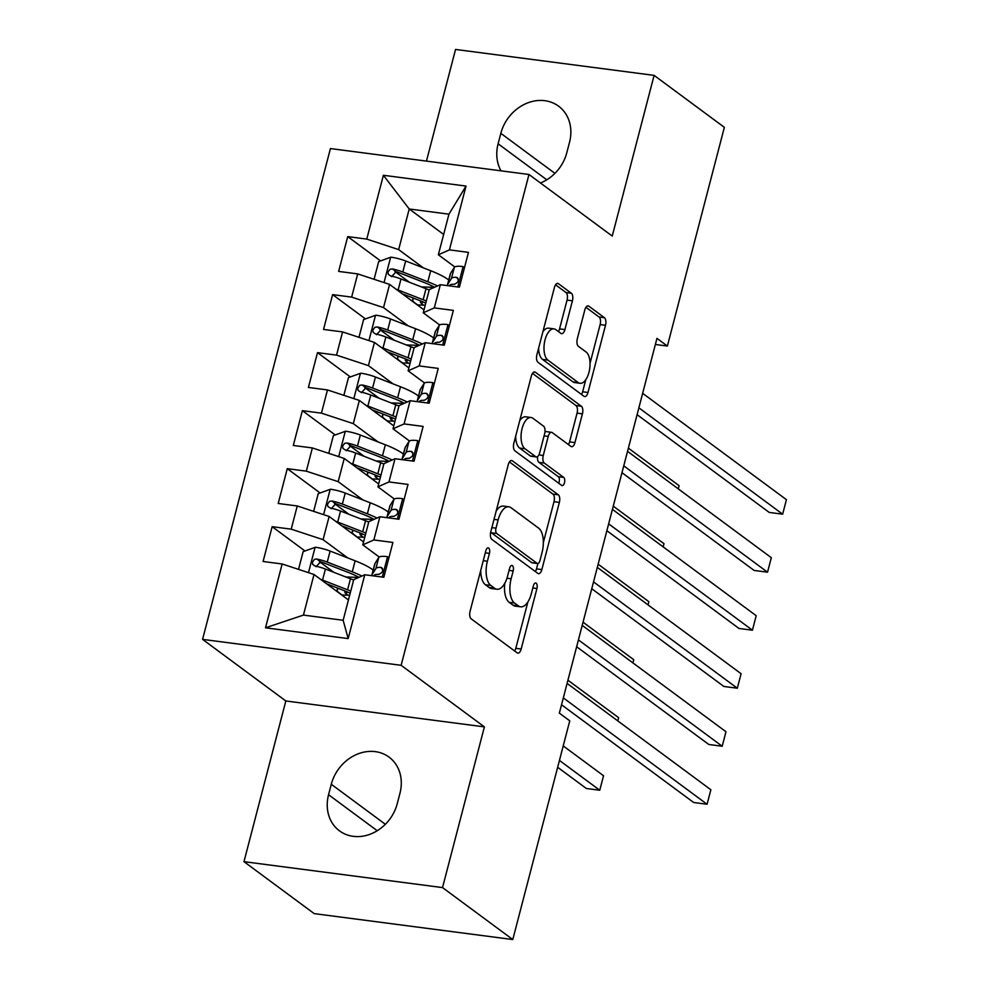 <?xml version="1.0" encoding="UTF-8"?>
<svg xmlns="http://www.w3.org/2000/svg" width="989" height="989" viewBox="0 0 989 989"><rect width="100%" height="100%" fill="white"/><g stroke="black" fill="none" stroke-linecap="round" stroke-linejoin="round"><path stroke-width="1.48" d="M488.677 548.067A4.228 2.015 97.4 0 0 488.183 547.869A4.228 2.015 97.4 0 0 485.846 550.737L470.096 611.239A6.033 2.868 97.4 0 0 471.16 618.817L517.136 652.827A6.033 2.868 97.4 0 0 517.84 653.123A6.033 2.868 97.4 0 0 521.166 649.019L536.928 588.517A4.228 2.015 97.4 0 0 536.186 583.213A4.228 2.015 97.4 0 0 535.692 583.003A4.228 2.015 97.4 0 0 533.355 585.871L531.316 593.697A19.323 9.185 97.4 0 1 520.647 606.813A19.323 9.185 97.4 0 1 518.397 605.874L514.564 603.043A19.323 9.185 97.4 0 1 511.14 578.775L513.18 570.95A4.228 2.015 97.4 0 0 512.426 565.634A4.228 2.015 97.4 0 0 511.943 565.436A4.228 2.015 97.4 0 0 509.607 568.304L507.567 576.13A19.323 9.185 97.4 0 1 496.886 589.246A19.323 9.185 97.4 0 1 494.648 588.307L490.816 585.476A19.323 9.185 97.4 0 1 487.392 561.208L489.431 553.383A4.228 2.015 97.4 0 0 488.677 548.067M572.421 300.817A6.033 2.868 97.4 0 0 571.358 293.238L558.451 283.695A6.033 2.868 97.4 0 0 557.759 283.398A6.033 2.868 97.4 0 0 554.421 287.502L536.916 354.692A6.033 2.868 97.4 0 0 537.991 362.283L583.955 396.28A6.033 2.868 97.4 0 0 584.66 396.577A6.033 2.868 97.4 0 0 587.998 392.485L605.503 325.282A6.033 2.868 97.4 0 0 604.427 317.704L588.851 306.182A6.033 2.868 97.4 0 0 588.146 305.885A6.033 2.868 97.4 0 0 584.808 309.977L577.316 338.745A6.033 2.868 97.4 0 0 578.392 346.323L586.118 352.035A16.158 7.689 97.4 0 1 589.432 370.319A16.158 7.689 97.4 0 1 580.061 383.287A16.158 7.689 97.4 0 1 578.182 382.508L547.918 360.12A16.158 7.689 97.4 0 1 544.593 341.835A16.158 7.689 97.4 0 1 553.976 328.867A16.158 7.689 97.4 0 1 555.855 329.646L560.899 333.38A6.033 2.868 97.4 0 0 561.604 333.676A6.033 2.868 97.4 0 0 564.929 329.572L572.421 300.817L567.056 300.124A6.033 2.868 97.4 0 0 565.992 292.534L555.558 284.82M656.968 338.349L559.354 713.131L569.763 720.833L512.784 939.55L442.528 887.59L484.4 726.878L401.126 665.3L528.979 174.484L612.24 236.074L654.1 75.374L724.356 127.334L667.377 346.051L656.968 338.349M512.327 460.8A6.033 2.868 97.4 0 0 511.622 460.503A6.033 2.868 97.4 0 0 508.284 464.607L490.779 531.798A6.033 2.868 97.4 0 0 491.854 539.388L537.831 573.385A6.033 2.868 97.4 0 0 538.523 573.682A6.033 2.868 97.4 0 0 541.861 569.577L559.366 502.387A6.033 2.868 97.4 0 0 558.291 494.797L512.327 460.8L510.868 460.602M513.847 443.245L531.353 376.055A6.033 2.868 97.4 0 1 534.69 371.951A6.033 2.868 97.4 0 1 535.395 372.247L581.359 406.256A6.033 2.868 97.4 0 1 582.434 413.835L574.943 442.59A6.033 2.868 97.4 0 1 571.605 446.694A6.033 2.868 97.4 0 1 570.9 446.398L552.258 432.613A6.033 2.868 97.4 0 0 551.553 432.317A6.033 2.868 97.4 0 0 548.227 436.409L543.258 455.484A6.033 2.868 97.4 0 0 544.321 463.075L563.73 477.427A4.228 2.015 97.4 0 1 564.608 482.212A4.228 2.015 97.4 0 1 562.148 485.611A4.228 2.015 97.4 0 1 561.653 485.401L514.923 450.836A6.033 2.868 97.4 0 1 513.847 443.245M401.126 665.3L202.572 639.376L330.425 148.56L528.979 174.484M348.165 638.585L265.522 627.792L282.137 563.977L314.02 574.485L303.438 615.096L343.146 620.276L348.165 638.585L364.78 574.77L383.831 577.255L392.905 542.442L373.854 539.957L379.9 516.753L398.95 519.237L408.012 484.425L388.961 481.94L395.007 458.735L414.057 461.22L423.131 426.42L404.081 423.922L410.114 400.718L429.177 403.203L438.238 368.403L419.188 365.918L425.233 342.701L444.284 345.198L453.345 310.385L434.295 307.9L440.34 284.696L459.391 287.181L468.465 252.368L449.414 249.883L438.35 254.779L448.932 214.168L409.223 208.988L398.641 249.599L423.341 267.871M304.995 550.972L272.16 526.68L263.086 561.492L282.137 563.977M272.16 526.68L291.211 529.164L297.256 505.96L329.127 516.468L363.556 541.935M320.115 492.967L287.267 468.662L278.206 503.475L297.256 505.96M287.267 468.662L306.318 471.16L312.363 447.943L344.234 458.451L378.663 483.918M335.222 434.95L302.374 410.658L293.313 445.458L312.363 447.943M302.374 410.658L321.437 413.142L327.47 389.938L359.353 400.434L393.783 425.9M350.341 376.933L317.494 352.64L308.42 387.441L327.47 389.938M317.494 352.64L336.544 355.125L342.59 331.921L374.46 342.417L408.89 367.883M365.448 318.915L332.601 294.623L323.539 329.436L342.59 331.921M332.601 294.623L351.651 297.108L357.697 273.904L389.579 284.399L423.997 309.866M380.555 260.898L347.72 236.606L338.646 271.419L357.697 273.904M347.72 236.606L366.771 239.091L383.386 175.276L466.029 186.068L449.414 249.883M439.672 324.948L423.243 312.796L429.288 289.592L440.34 284.696M434.295 307.9L423.243 312.796M443.653 234.455L409.223 208.988L383.386 175.276M366.771 239.091L398.641 249.599M424.553 382.966L408.123 370.813L414.168 347.596L425.233 342.701M419.188 365.918L408.123 370.813M389.579 284.399L383.534 307.604L408.234 325.876M351.651 297.108L383.534 307.604M409.446 440.97L393.016 428.818L399.062 405.614L410.114 400.718M404.081 423.922L393.016 428.818M374.46 342.417L368.415 365.621L393.115 383.893M336.544 355.125L368.415 365.621M394.339 498.988L377.909 486.835L383.955 463.631L395.007 458.735M388.961 481.94L377.909 486.835M359.353 400.434L353.308 423.638L378.008 441.91M321.437 413.142L353.308 423.638M379.22 557.005L362.79 544.852L368.835 521.648L379.9 516.753M373.854 539.957L362.79 544.852M344.234 458.451L338.189 481.655L362.889 499.927M306.318 471.16L338.189 481.655M343.146 620.276L353.728 579.665L364.78 574.77M329.127 516.468L323.082 539.673L347.782 557.944M291.211 529.164L323.082 539.673M655.373 344.481L667.377 346.051M654.1 75.374L455.546 49.45L426.457 161.108M484.4 726.878L285.833 700.966L243.974 861.666L442.528 887.59M243.974 861.666L314.23 913.626L512.784 939.55M285.833 700.966L202.572 639.376M454.779 266.931L438.35 254.779M314.02 574.485L348.437 599.94M265.522 627.792L303.438 615.096M448.932 214.168L466.029 186.068M328.558 794.723A39.375 33.49 -53.5 0 0 339.487 830.859A39.375 33.49 -53.5 0 0 397.244 803.686L399.964 793.24A39.375 33.49 -53.5 0 0 389.036 757.104A39.375 33.49 -53.5 0 0 331.278 784.277L328.558 794.723L377.242 830.735M540.476 182.99A39.375 33.49 -53.5 0 0 566.796 152.751L569.516 142.317A39.375 33.49 -53.5 0 0 558.587 106.169A39.375 33.49 -53.5 0 0 500.83 133.342L498.11 143.788A39.375 33.49 -53.5 0 0 501.027 170.837M333.874 572.334L319.398 561.628M348.981 514.317L334.505 503.611M364.1 456.3L349.624 445.594M379.207 398.295L364.731 387.577M394.327 340.278L379.85 329.56M409.434 282.261L394.957 271.555M480.741 570.344A19.323 9.185 97.4 0 0 485.451 584.771L490.816 585.476M496.886 589.246L491.521 588.554A19.323 9.185 97.4 0 1 489.283 587.614L485.451 584.771M504.786 583.275A19.323 9.185 97.4 0 0 509.199 602.35L514.564 603.043M520.647 606.813L515.281 606.121A19.323 9.185 97.4 0 1 513.031 605.181L509.199 602.35M514.663 650.997A6.033 2.868 97.4 0 0 515.801 648.327L527.879 601.942M543.344 542.578L554.001 501.683A6.033 2.868 97.4 0 0 552.925 494.104L509.422 461.925M535.358 571.555A6.033 2.868 97.4 0 0 536.495 568.885L537.892 563.532M495.996 528.175A4.228 2.015 97.4 0 0 496.738 533.491L537.089 563.334A4.228 2.015 97.4 0 0 537.583 563.545A4.228 2.015 97.4 0 0 539.92 560.676L542.071 552.418A19.323 9.185 97.4 0 0 538.646 528.151L511.066 507.74A19.323 9.185 97.4 0 0 508.816 506.801A19.323 9.185 97.4 0 0 498.147 519.917L495.996 528.175L491.867 527.644M490.754 531.934A4.228 2.015 97.4 0 0 491.372 532.787L496.738 533.491M537.583 563.545L532.218 562.84A4.228 2.015 97.4 0 1 531.723 562.642L491.372 532.787M508.816 506.801L503.45 506.108A19.323 9.185 97.4 0 0 496.206 510.979M532.49 373.372L575.994 405.552L581.359 406.256M568.44 444.568A6.033 2.868 97.4 0 0 569.577 441.898L577.069 413.13A6.033 2.868 97.4 0 0 575.994 405.552M551.553 432.317L546.188 431.612A6.033 2.868 97.4 0 0 544.976 431.97M537.559 456.584A6.033 2.868 97.4 0 0 538.956 462.37L558.365 476.735L563.73 477.427M558.698 483.213A4.228 2.015 97.4 0 0 558.365 476.735M532.91 418.298A16.158 7.689 97.4 0 0 531.031 417.506A16.158 7.689 97.4 0 0 521.66 430.475A16.158 7.689 97.4 0 0 524.974 448.759L535.642 456.646A6.033 2.868 97.4 0 0 536.347 456.943A6.033 2.868 97.4 0 0 539.673 452.851L544.642 433.763A6.033 2.868 97.4 0 0 543.579 426.185L532.91 418.298M531.031 417.506L525.666 416.814A16.158 7.689 97.4 0 0 519.72 420.733M515.677 436.223A16.158 7.689 97.4 0 0 519.608 448.066L524.974 448.759M536.347 456.943L530.982 456.238A6.033 2.868 97.4 0 1 530.277 455.954L519.608 448.066M558.426 331.562A6.033 2.868 97.4 0 0 559.564 328.88L567.056 300.124M553.976 328.867L548.611 328.163A16.158 7.689 97.4 0 0 542.899 331.723M538.622 348.14A16.158 7.689 97.4 0 0 542.553 359.415L547.918 360.12M580.061 383.287L574.696 382.595A16.158 7.689 97.4 0 1 572.816 381.803L542.553 359.415M590.037 363.322L600.138 324.577A6.033 2.868 97.4 0 0 599.062 316.999L585.945 307.307M581.495 394.463A6.033 2.868 97.4 0 0 582.632 391.78L585.76 379.739M320.597 579.344A16.306 3.659 14.6 0 1 322.562 580.073L347.584 589.815A47.064 10.57 14.6 0 1 350.749 591.088M326.642 583.819L343.603 590.421A39.066 8.777 14.6 0 1 350.193 593.239M299.395 569.664L298.604 569.046L303.141 551.639L315.392 547.251A16.306 3.659 14.6 0 1 330.116 551.058L355.138 560.8A47.064 10.57 14.6 0 1 373.174 570.06M358.822 577.403A39.066 8.777 14.6 0 1 356.794 577.366L347.349 577.032A22.45 5.044 -165.4 0 0 345.89 577.007M361.9 576.043A47.064 10.57 -165.4 0 0 352.269 571.827L327.248 562.086A16.306 3.659 -165.4 0 0 316.863 559.032L314.428 559.354L312.351 562.234L312.771 564.459L315.046 565.992A16.306 3.659 14.6 0 1 325.43 569.046L350.452 578.788A47.064 10.57 14.6 0 1 353.617 580.073M345.544 591.199A14.464 3.251 -165.4 0 0 344.889 591.867A14.464 3.251 -165.4 0 0 346.274 593.87L348.091 595.205M342.07 595.007L339.301 592.955A22.45 5.044 14.6 0 1 337.15 589.852A22.45 5.044 14.6 0 1 338.794 588.554M557.66 767.279L586.341 788.493L599.767 790.236L603.537 775.735L563.223 745.916M349.661 595.267L342.664 595.019A22.45 5.044 -165.4 0 0 341.749 594.995M316.06 566.746L320.609 561.801A8.308 1.867 14.6 0 1 323.267 562.692L348.289 572.446A39.066 8.777 14.6 0 1 358.958 577.341M559.44 760.417L599.767 790.236M388.887 557.87L387.292 556.634A16.306 3.659 -165.4 0 0 378.787 557.413L375.029 563.409A47.064 10.57 -165.4 0 0 374.732 564.101L371.864 575.116A47.064 10.57 -165.4 0 0 371.777 575.685M387.292 556.634L388.9 557.821M373.768 575.944L374.102 575.4A16.306 3.659 14.6 0 1 378.911 574.325C383.225 572.235 383.831 569.911 380.716 567.365A16.306 3.659 -165.4 0 0 375.919 568.44L372.161 574.424A47.064 10.57 -165.4 0 0 371.864 575.116M561.529 704.761L693.672 802.499L707.086 804.255L563.322 697.9M707.086 804.255L710.868 789.754L567.093 683.399M381.841 567.748L380.716 567.365L382.607 568.762M335.704 521.327A16.306 3.659 14.6 0 1 337.682 522.056L362.691 531.798A47.064 10.57 14.6 0 1 365.856 533.071M341.749 525.802L358.71 532.403A39.066 8.777 14.6 0 1 365.3 535.222M314.502 511.647L313.723 511.029L318.248 493.635L330.499 489.234A16.306 3.659 14.6 0 1 345.235 493.054L370.245 502.795A47.064 10.57 14.6 0 1 388.294 512.042M373.941 519.386A39.066 8.777 14.6 0 1 371.901 519.349L362.456 519.015A22.45 5.044 -165.4 0 0 360.997 519.002M377.007 518.026A47.064 10.57 -165.4 0 0 367.376 513.81L342.355 504.069A16.306 3.659 -165.4 0 0 331.97 501.015L329.535 501.336L327.47 504.217L327.878 506.455L330.153 507.975A16.306 3.659 14.6 0 1 340.55 511.029L365.559 520.77A47.064 10.57 14.6 0 1 368.736 522.056M360.651 533.182A14.464 3.251 -165.4 0 0 360.008 533.85A14.464 3.251 -165.4 0 0 361.393 535.853L363.21 537.2M357.177 536.99L354.408 534.938A22.45 5.044 14.6 0 1 352.269 531.835A22.45 5.044 14.6 0 1 353.914 530.537M364.768 537.25L357.783 537.002A22.45 5.044 -165.4 0 0 356.868 536.978M331.179 508.729L335.716 503.784A8.308 1.867 14.6 0 1 338.386 504.687L363.396 514.428A39.066 8.777 14.6 0 1 374.065 519.336M617.816 720.919L618.657 717.717L567.933 680.209M350.823 463.322A16.306 3.659 14.6 0 1 352.789 464.039L377.81 473.78A47.064 10.57 14.6 0 1 380.975 475.066M356.868 467.785L373.83 474.399A39.066 8.777 14.6 0 1 380.419 477.205M329.621 453.63L328.83 453.024L333.367 435.617L345.606 431.216A16.306 3.659 14.6 0 1 360.342 435.036L385.364 444.778A47.064 10.57 14.6 0 1 403.401 454.025M389.048 461.381A39.066 8.777 14.6 0 1 387.02 461.331L377.575 460.998A22.45 5.044 -165.4 0 0 376.117 460.985M392.126 460.009A47.064 10.57 -165.4 0 0 382.483 455.793L357.474 446.051A16.306 3.659 -165.4 0 0 347.09 442.998L344.642 443.332L342.577 446.212L342.998 448.437L345.272 449.958A16.306 3.659 14.6 0 1 355.657 453.024L380.678 462.765A47.064 10.57 14.6 0 1 383.843 464.039M375.758 475.165A14.464 3.251 -165.4 0 0 375.115 475.833A14.464 3.251 -165.4 0 0 376.5 477.835L378.317 479.183M372.297 478.973L369.527 476.921A22.45 5.044 14.6 0 1 367.376 473.818A22.45 5.044 14.6 0 1 369.021 472.519M379.887 479.232L372.89 478.985A22.45 5.044 -165.4 0 0 371.975 478.973M346.286 450.712L350.823 445.767A8.308 1.867 14.6 0 1 353.493 446.669L378.515 456.411A39.066 8.777 14.6 0 1 389.184 461.319M632.935 662.902L633.764 659.712L583.04 622.192M403.994 499.853L402.412 498.617A16.306 3.659 -165.4 0 0 393.894 499.396L390.148 505.391A47.064 10.57 -165.4 0 0 389.839 506.084L386.971 517.099A47.064 10.57 -165.4 0 0 386.897 517.667M402.412 498.617L404.007 499.804M388.875 517.927L389.209 517.383A16.306 3.659 14.6 0 1 394.018 516.307C398.332 514.218 398.938 511.894 395.835 509.347A16.306 3.659 -165.4 0 0 391.026 510.423L387.268 516.406A47.064 10.57 -165.4 0 0 386.971 517.099M576.649 646.744L708.792 744.482L722.205 746.238L578.429 639.895M722.205 746.238L725.975 731.736L582.212 625.382M396.948 509.731L395.835 509.347L397.726 510.744M419.113 441.836L417.519 440.599A16.306 3.659 -165.4 0 0 409.013 441.391L405.255 447.374A47.064 10.57 -165.4 0 0 404.958 448.066L402.078 459.094A47.064 10.57 -165.4 0 0 402.004 459.65M417.519 440.599L419.126 441.786M403.982 459.91L404.328 459.366A16.306 3.659 14.6 0 1 409.137 458.303C413.439 456.201 414.045 453.889 410.942 451.33A16.306 3.659 -165.4 0 0 406.133 452.406L402.387 458.389A47.064 10.57 -165.4 0 0 402.078 459.094M591.756 588.727L723.899 686.465L737.312 688.22L593.536 581.878M737.312 688.22L741.095 673.719L597.319 567.377M412.054 451.726L410.942 451.33L412.833 452.739M365.93 405.305A16.306 3.659 14.6 0 1 367.896 406.022L392.917 415.763A47.064 10.57 14.6 0 1 396.082 417.049M371.975 409.767L388.937 416.381A39.066 8.777 14.6 0 1 395.526 419.188M344.728 395.612L343.937 395.007L348.474 377.6L360.725 373.199A16.306 3.659 14.6 0 1 375.461 377.019L400.471 386.761A47.064 10.57 14.6 0 1 418.508 396.008M404.155 403.364A39.066 8.777 14.6 0 1 402.127 403.327L392.682 402.993A22.45 5.044 -165.4 0 0 391.224 402.968M407.233 402.004A47.064 10.57 -165.4 0 0 397.603 397.788L372.581 388.047A16.306 3.659 -165.4 0 0 362.197 384.981L359.761 385.314L357.684 388.195L358.105 390.42L360.379 391.941A16.306 3.659 14.6 0 1 370.776 395.007L395.785 404.748A47.064 10.57 14.6 0 1 398.95 406.022M390.878 417.148A14.464 3.251 -165.4 0 0 390.235 417.815A14.464 3.251 -165.4 0 0 391.607 419.818L393.437 421.166M387.404 420.955L384.634 418.903A22.45 5.044 14.6 0 1 382.496 415.8A22.45 5.044 14.6 0 1 384.14 414.502M394.994 421.215L387.997 420.968A22.45 5.044 -165.4 0 0 387.095 420.955M361.405 392.695L365.942 387.75A8.308 1.867 14.6 0 1 368.613 388.652L393.622 398.394A39.066 8.777 14.6 0 1 404.291 403.302M648.042 604.885L648.871 601.695L598.147 564.175M381.037 347.287A16.306 3.659 14.6 0 1 383.015 348.004L408.024 357.746A47.064 10.57 14.6 0 1 411.201 359.032M387.082 351.763L404.056 358.364A39.066 8.777 14.6 0 1 410.633 361.183M359.835 337.595L359.056 336.989L363.593 319.583L375.832 315.182A16.306 3.659 14.6 0 1 390.568 319.002L415.59 328.744A47.064 10.57 14.6 0 1 433.627 337.991M419.274 345.346A39.066 8.777 14.6 0 1 417.247 345.309L407.802 344.976A22.45 5.044 -165.4 0 0 406.331 344.951M422.352 343.987A47.064 10.57 -165.4 0 0 412.71 339.771L387.7 330.029A16.306 3.659 -165.4 0 0 377.303 326.963L374.868 327.297L372.804 330.178L373.212 332.403L375.499 333.936A16.306 3.659 14.6 0 1 385.883 336.989L410.905 346.731A47.064 10.57 14.6 0 1 414.07 348.004M405.984 359.131A14.464 3.251 -165.4 0 0 405.342 359.798A14.464 3.251 -165.4 0 0 406.726 361.801L408.544 363.148M402.511 362.938L399.741 360.886A22.45 5.044 14.6 0 1 397.603 357.783A22.45 5.044 14.6 0 1 399.247 356.497M410.114 363.21L403.116 362.963A22.45 5.044 -165.4 0 0 402.202 362.938M376.512 334.69L381.049 329.733A8.308 1.867 14.6 0 1 383.72 330.635L408.741 340.377A39.066 8.777 14.6 0 1 419.41 345.285M663.149 546.88L663.99 543.678L613.267 506.158M434.22 383.831L432.638 382.582A16.306 3.659 -165.4 0 0 424.12 383.373L420.362 389.357A47.064 10.57 -165.4 0 0 420.065 390.049L417.197 401.077A47.064 10.57 -165.4 0 0 417.123 401.633M432.638 382.582L434.233 383.769M419.101 401.893L419.435 401.361A16.306 3.659 14.6 0 1 424.244 400.285C428.558 398.184 429.164 395.872 426.061 393.325A16.306 3.659 -165.4 0 0 421.252 394.388L417.494 400.384A47.064 10.57 -165.4 0 0 417.197 401.077M606.863 530.71L739.006 628.46L752.431 630.203L608.655 523.861M752.431 630.203L756.202 615.702L612.426 509.36M427.174 393.709L426.061 393.325L427.953 394.722M449.327 325.814L447.745 324.565A16.306 3.659 -165.4 0 0 439.24 325.356L435.481 331.34A47.064 10.57 -165.4 0 0 435.172 332.032L432.304 343.059A47.064 10.57 -165.4 0 0 432.23 343.616M447.745 324.565L449.34 325.752M434.208 343.875L434.554 343.344A16.306 3.659 14.6 0 1 439.351 342.268C443.665 340.179 444.271 337.855 441.168 335.308A16.306 3.659 -165.4 0 0 436.359 336.384L432.613 342.367A47.064 10.57 -165.4 0 0 432.304 343.059M621.982 472.693L754.125 570.443L767.538 572.186L623.762 465.844M767.538 572.186L771.321 557.685L627.545 451.343M442.281 335.691L441.168 335.308L443.06 336.705M396.156 289.27A16.306 3.659 14.6 0 1 398.122 290L423.144 299.741A47.064 10.57 14.6 0 1 426.308 301.015M402.202 293.745L419.163 300.347A39.066 8.777 14.6 0 1 425.752 303.166M374.955 279.59L374.163 278.972L378.7 261.566L390.952 257.165A16.306 3.659 14.6 0 1 405.675 260.985L430.697 270.726A47.064 10.57 14.6 0 1 448.734 279.986M434.381 287.329A39.066 8.777 14.6 0 1 432.354 287.292L422.909 286.958A22.45 5.044 -165.4 0 0 421.45 286.934M437.459 285.969A47.064 10.57 -165.4 0 0 427.829 281.754L402.807 272.012A16.306 3.659 -165.4 0 0 392.423 268.959L389.987 269.28L387.911 272.16L388.331 274.386L390.606 275.919A16.306 3.659 14.6 0 1 400.99 278.972L426.012 288.714A47.064 10.57 14.6 0 1 429.177 289.987M421.104 301.126A14.464 3.251 -165.4 0 0 420.449 301.793A14.464 3.251 -165.4 0 0 421.833 303.784L423.651 305.131M417.63 304.921L414.861 302.881A22.45 5.044 14.6 0 1 412.71 299.778A22.45 5.044 14.6 0 1 414.354 298.48M425.221 305.193L418.223 304.946A22.45 5.044 -165.4 0 0 417.309 304.921M391.619 276.673L396.169 271.728A8.308 1.867 14.6 0 1 398.827 272.618L423.848 282.36A39.066 8.777 14.6 0 1 434.517 287.267M678.269 488.863L679.097 485.661L628.374 448.141M464.447 267.796L462.852 266.56A16.306 3.659 -165.4 0 0 454.347 267.339L450.588 273.323A47.064 10.57 -165.4 0 0 450.292 274.015L447.424 285.042A47.064 10.57 -165.4 0 0 447.337 285.598M462.852 266.56L464.459 267.735M449.327 285.858L449.661 285.327A16.306 3.659 14.6 0 1 454.47 284.251C458.785 282.162 459.378 279.838 456.275 277.291A16.306 3.659 -165.4 0 0 451.478 278.366L447.72 284.35A47.064 10.57 -165.4 0 0 447.424 285.042M637.089 414.675L769.232 512.426L782.645 514.181L638.882 407.827M782.645 514.181L786.428 499.668L642.652 393.325M457.4 277.674L456.275 277.291L458.167 278.688M483.262 560.676L487.392 561.208M489.283 587.614L494.648 588.307M509.051 570.406L513.18 570.95M506.949 578.231L511.14 578.775M513.031 605.181L518.397 605.874M532.811 587.973L536.928 588.517M515.801 648.327L521.166 649.019M485.302 552.839L489.431 553.383M552.925 494.104L558.291 494.797M554.001 501.683L559.366 502.387M536.495 568.885L541.861 569.577M531.723 562.642L537.089 563.334M494.018 519.386L498.147 519.917M533.936 372.062L535.395 372.247M577.069 413.13L582.434 413.835M569.577 441.898L574.943 442.59M544.098 435.877L548.227 436.409M538.894 454.915L543.258 455.484M538.956 462.37L544.321 463.075M530.277 455.954L535.642 456.646M559.564 328.88L564.929 329.572M572.816 381.803L578.182 382.508M587.392 305.984L588.851 306.182M599.062 316.999L604.427 317.704M600.138 324.577L605.503 325.282M582.632 391.78L587.998 392.485M557.005 283.509L558.451 283.695M565.992 292.534L571.358 293.238M385.364 824.294L331.278 784.277M554.928 173.359L500.83 133.342M546.793 179.8L498.11 143.788M315.083 547.35L308.481 572.656M350.452 578.788L347.584 589.815M346.83 591.731L346.274 593.87M356.522 578.429L356.794 577.366M355.138 560.8L352.269 571.827M325.43 569.046L322.562 580.073M330.116 551.058L327.248 562.086M320.609 561.801L316.863 559.032M382.261 577.044L387.527 556.807M372.161 574.424L375.029 563.409M375.919 568.44L378.787 557.413M330.19 489.332L323.601 514.639M365.559 520.77L362.691 531.798M361.937 533.726L361.393 535.853M371.629 520.412L371.901 519.349M370.245 502.795L367.376 513.81M340.55 511.029L337.682 522.056M345.235 493.054L342.355 504.069M335.716 503.784L331.97 501.015M345.297 431.328L338.708 456.634M380.678 462.765L377.81 473.78M377.056 475.709L376.5 477.835M386.748 462.395L387.02 461.331M385.364 444.778L382.483 455.793M355.657 453.024L352.789 464.039M360.342 435.036L357.474 446.051M350.823 445.767L347.09 442.998M397.368 519.027L402.634 498.802M387.268 516.406L390.148 505.391M391.026 510.423L393.894 499.396M412.475 461.022L417.754 440.785M402.387 458.389L405.255 447.374M406.133 452.406L409.013 441.391M360.416 373.31L353.827 398.616M395.785 404.748L392.917 415.763M392.163 417.692L391.607 419.818M401.855 404.377L402.127 403.327M400.471 386.761L397.603 397.788M370.776 395.007L367.896 406.022M375.461 377.019L372.581 388.047M365.942 387.75L362.197 384.981M375.523 315.293L368.934 340.599M410.905 346.731L408.024 357.746M407.283 359.675L406.726 361.801M416.962 346.36L417.247 345.309M415.59 328.744L412.71 339.771M385.883 336.989L383.015 348.004M390.568 319.002L387.7 330.029M381.049 329.733L377.303 326.963M427.594 403.005L432.861 382.768M417.494 400.384L420.362 389.357M421.252 394.388L424.12 383.373M442.701 344.988L447.968 324.751M432.613 342.367L435.481 331.34M436.359 336.384L439.24 325.356M390.643 257.276L384.041 282.582M426.012 288.714L423.144 299.741M422.39 301.657L421.833 303.784M432.082 288.355L432.354 287.292M430.697 270.726L427.829 281.754M400.99 278.972L398.122 290M405.675 260.985L402.807 272.012M396.169 271.728L392.423 268.959M457.82 286.971L463.087 266.733M447.72 284.35L450.588 273.323M451.478 278.366L454.347 267.339M337.608 588.096L337.15 589.852M352.727 530.079L352.269 531.835M367.834 472.062L367.376 473.818M382.953 414.045L382.496 415.8M398.06 356.028L397.603 357.783M413.167 298.01L412.71 299.778"/></g></svg>
